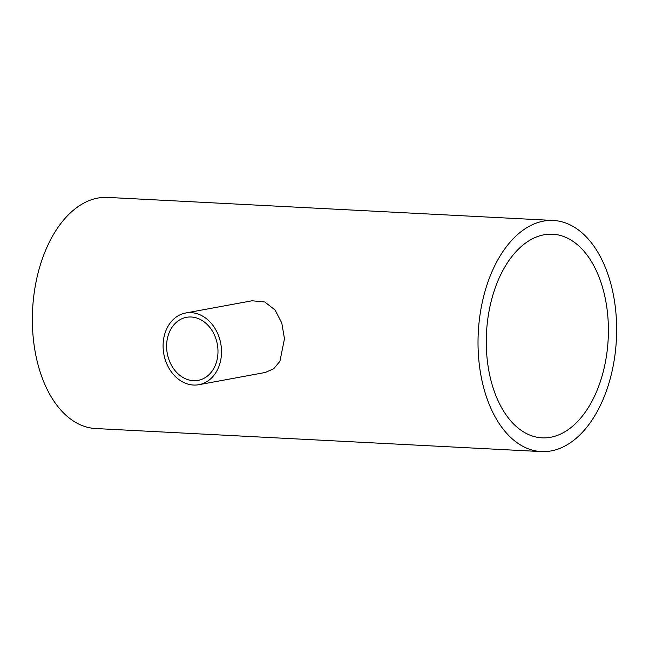<?xml version="1.0" encoding="UTF-8"?>
<svg xmlns="http://www.w3.org/2000/svg" width="649" height="649" viewBox="0 0 649 649"><rect width="100%" height="100%" fill="white"/><g stroke="black" fill="none" stroke-linecap="round" stroke-linejoin="round"><path stroke-width="0.97" d="M217.967 350.168A32.052 25.441 -100.4 0 0 186.49 317.32A32.052 25.441 -100.4 0 0 166.631 347.515A32.052 25.441 -100.4 0 0 198.099 380.371A32.052 25.441 -100.4 0 0 217.967 350.168M163.11 347.337A36.449 28.937 -100.4 0 0 198.902 384.695A36.449 28.937 -100.4 0 0 221.487 350.355A36.449 28.937 -100.4 0 0 185.695 312.996A36.449 28.937 -100.4 0 0 163.11 347.337M198.902 384.695L265.287 372.469L273.756 368.705L279.922 361.274L284.473 338.754L281.796 323.048L275.071 309.987L264.776 301.996L252.08 300.771L185.695 312.996M608.316 324.8A101.95 60.925 93 0 0 552.599 234.216A101.95 60.925 93 0 0 486.352 347.256A101.95 60.925 93 0 0 542.069 437.84A101.95 60.925 93 0 0 608.316 324.8M478.118 348.773A115.717 69.151 93 0 0 541.355 451.59A115.717 69.151 93 0 0 616.55 323.283A115.717 69.151 93 0 0 553.313 220.465A115.717 69.151 93 0 0 478.118 348.773M553.313 220.465L107.645 197.41A115.717 69.151 93 0 0 32.45 325.717A115.717 69.151 93 0 0 95.687 428.535L541.355 451.59"/></g></svg>
